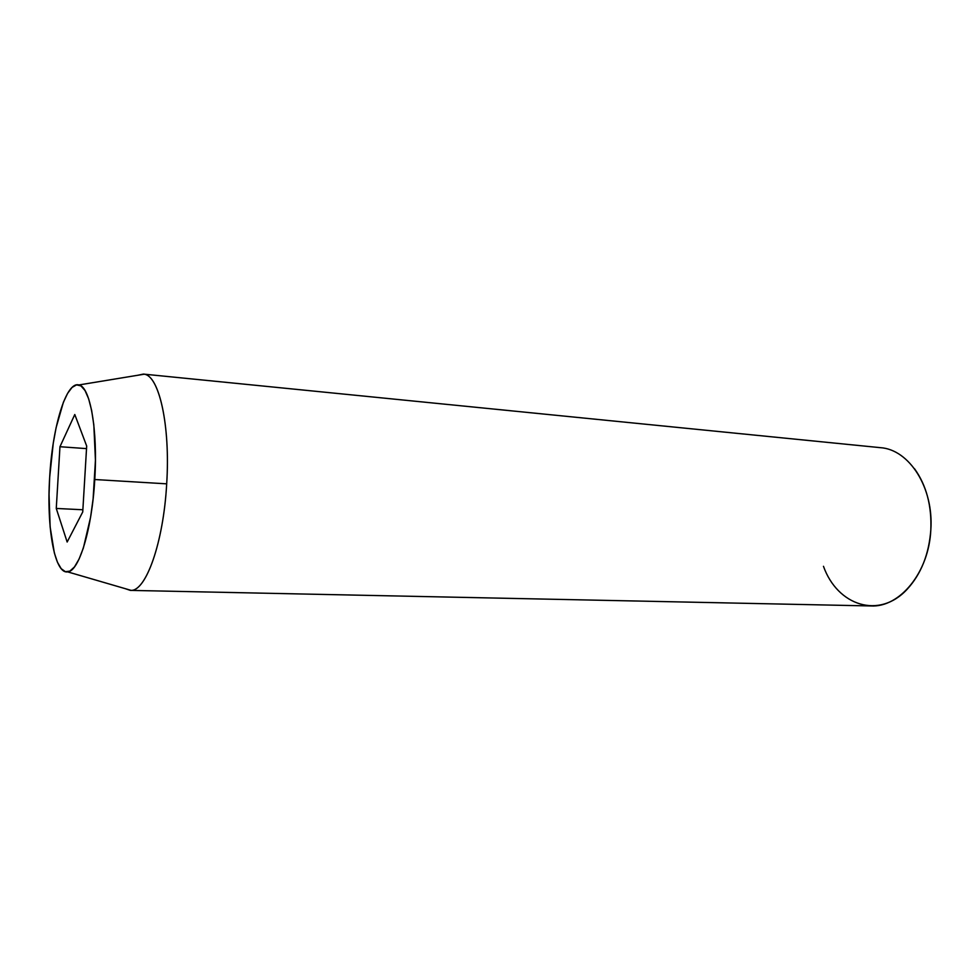<?xml version="1.0" encoding="UTF-8"?>
<svg xmlns="http://www.w3.org/2000/svg" width="980" height="980" viewBox="0 0 980 980"><rect width="100%" height="100%" fill="white"/><g stroke="black" fill="none" stroke-linecap="round" stroke-linejoin="round"><path stroke-width="1.47" d="M130.316 590.389L125.158 588.637L131.124 590.377C146.216 590.854 163.513 542.014 166.686 483.838C163.464 543.153 145.591 592.41 130.316 590.389L870.816 605.946C899.714 607.661 928.905 572.541 930.816 529.996C928.967 554.276 921.114 573.986 907.284 589.115C879.207 619.727 837.41 605.579 823.47 566.305M166.686 483.838L94.766 479.526C92.01 529.323 78.939 571.683 67.62 571.867C54.513 574.207 46.415 527.056 49.686 477.138L49.037 494.447L50.139 526.934L54.353 552.977L57.489 562.336L61.201 568.682L65.378 571.695L69.862 571.132L74.48 566.918L79.049 559.102L83.398 547.906L90.601 517.121L93.124 498.783L95.44 460.233L93.823 424.904L91.63 410.399L88.653 398.811L85.04 390.567L80.948 385.887L76.562 384.871L72.067 387.418L67.62 393.323L63.382 402.29L56.093 427.721L53.263 443.217L49.686 477.138C52.406 427.084 66.138 381.036 78.902 384.956C90.074 386.488 97.963 429.889 94.766 479.526L166.686 483.838C170.459 425.859 159.177 375.56 144.158 374.213L138.021 375.218L143.362 374.091C158.723 373.931 170.544 424.72 166.686 483.838M67.154 542.026L56.264 508.449L59.964 446.721L74.786 414.516L86.681 446.035L82.737 511.964L67.154 542.026L56.264 508.449L82.859 509.759L56.264 508.449L59.964 446.721L86.522 448.62L59.964 446.721L74.786 414.516L86.681 446.035L82.737 511.964L67.154 542.026M914.536 468.759C926.406 485.357 931.833 505.778 930.816 529.996C933.916 487.611 909.183 449.44 880.359 447.664L143.362 374.091M131.124 590.377L67.62 571.867M144.158 374.213L78.902 384.956"/></g></svg>
